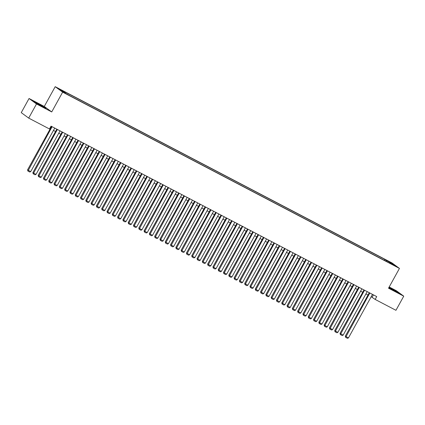 <?xml version="1.0" encoding="UTF-8"?>
<svg xmlns="http://www.w3.org/2000/svg" width="425" height="425" viewBox="0 0 425 425"><rect width="100%" height="100%" fill="white"/><g stroke="black" fill="none" stroke-linecap="round" stroke-linejoin="round"><path stroke-width="0.64" d="M66.38 93.989L63.925 92.517L66.38 93.989M29.054 98.499L36.497 103.966L51.722 111.934L44.28 106.468L29.054 98.499L21.25 112.636L28.693 118.102L49.481 128.977L51.042 126.151L376.72 296.597L375.163 299.428L395.946 310.303L403.75 296.167L396.307 290.7L389.199 286.981M44.28 106.468L55.202 86.679L392.004 262.942L399.452 268.409L62.645 92.145L55.202 86.679M394.023 265.2L396.403 266.624L393.911 265.402M386.118 261.269L386.256 260.398L384.848 259.362L63.931 91.412L65.338 92.443L59.516 89.399L62.571 91.641L69.806 95.726L389.093 262.825M386.256 260.398L392.078 263.447L395.138 265.694L389.311 262.645M36.497 103.966L28.693 118.102M51.722 111.934L62.645 92.145M399.452 268.409L388.524 288.198L403.75 296.167M371.195 296.714L375.163 299.428M49.752 128.483L50.262 128.754M53.46 130.422L55.558 131.522M58.751 133.195L60.855 134.295M64.047 135.968L66.146 137.068M69.344 138.741L71.442 139.836M74.641 141.509L76.739 142.609M79.937 144.282L82.036 145.382M85.234 147.055L87.332 148.15M90.525 149.823L92.629 150.923M95.822 152.596L97.92 153.696M101.118 155.369L103.217 156.469M106.415 158.137L108.513 159.237M111.711 160.91L113.81 162.01M117.002 163.683L119.106 164.783M122.299 166.451L124.397 167.551M127.596 169.224L129.694 170.324M132.892 171.998L134.991 173.097M138.189 174.771L140.287 175.865M143.485 177.538L145.584 178.638M148.777 180.312L150.88 181.411M154.073 183.085L156.172 184.179M159.37 185.852L161.468 186.952M164.666 188.626L166.765 189.725M169.963 191.399L172.061 192.498M175.259 194.167L177.358 195.266M180.551 196.94L182.654 198.039M185.847 199.713L187.946 200.812M191.144 202.481L193.242 203.58M196.44 205.254L198.539 206.353M201.737 208.027L203.835 209.127M207.033 210.8L209.132 211.894M212.325 213.568L214.428 214.667M217.621 216.341L219.72 217.441M222.918 219.114L225.016 220.208M228.214 221.882L230.313 222.982M233.511 224.655L235.609 225.755M238.802 227.428L240.906 228.528M244.099 230.196L246.197 231.296M249.395 232.969L251.494 234.069M254.692 235.742L256.79 236.842M259.988 238.51L262.087 239.61M265.285 241.283L267.383 242.383M270.576 244.056L272.68 245.156M275.873 246.829L277.971 247.924M281.169 249.597L283.268 250.697M286.466 252.37L288.564 253.47M291.763 255.143L293.861 256.238M297.059 257.911L299.158 259.011M302.35 260.684L304.454 261.784M307.647 263.457L309.745 264.557M312.943 266.225L315.042 267.325M318.24 268.998L320.338 270.098M323.537 271.772L325.635 272.871M328.833 274.545L330.932 275.639M334.124 277.312L336.228 278.412M339.421 280.086L341.519 281.185M344.717 282.859L346.816 283.953M350.014 285.627L352.112 286.726M355.311 288.4L357.409 289.499M360.602 291.173L362.706 292.267M365.898 293.941L367.997 295.04M373.432 294.876L372.146 297.208M384.317 260.323L384.848 259.362M65.338 92.443L65.248 93.043M391.547 263.808L392.078 263.447M388.79 287.714L399.373 293.33L397.131 291.683L389.018 287.311M35.668 102.983L45.889 108.332L37.416 103.19L33.426 101.336L35.668 102.983M372.486 294.382L348.457 337.907L345.307 336.154L345.647 337.354L369.835 292.995M369.288 292.708L345.307 336.154M348.457 337.907L347.501 338.321L345.647 337.354M393.986 290.695L396.737 291.986L395.356 290.992L391.776 288.984L389.406 287.943L391.096 289.069M388.944 287.438L398.661 293M40.502 105.698L43.254 106.988L40.12 104.98L35.96 102.908L37.612 104.072M34.027 101.777L37.427 103.355L45.178 108.003M367.189 291.608L343.161 335.134L340.011 333.381L340.356 334.581L364.538 290.222M363.991 289.935L340.011 333.381M343.161 335.134L342.205 335.553L340.356 334.581M361.893 288.835L337.864 332.361L334.714 330.608L335.059 331.808L359.247 287.454M358.695 287.167L334.714 330.608M337.864 332.361L336.913 332.78L335.059 331.808M356.596 286.067L332.568 329.593L329.418 327.834L329.763 329.04L353.951 284.681M353.398 284.394L329.418 327.834M332.568 329.593L331.617 330.007L329.763 329.04M351.3 283.294L327.271 326.82L324.121 325.067L324.466 326.267L348.654 281.908M348.107 281.621L324.121 325.067M327.271 326.82L326.32 327.234L324.466 326.267M346.003 280.521L321.98 324.047L318.83 322.293L319.17 323.494L343.358 279.14M342.81 278.848L318.83 322.293M321.98 324.047L321.024 324.466L319.17 323.494M340.712 277.753L316.683 321.279L313.533 319.52L313.873 320.726L338.061 276.367M337.514 276.08L313.533 319.52M316.683 321.279L315.727 321.693L313.873 320.726M335.415 274.98L311.387 318.506L308.237 316.752L308.582 317.953L332.764 273.594M332.217 273.307L308.237 316.752M311.387 318.506L310.431 318.92L308.582 317.953M330.119 272.207L306.09 315.733L302.94 313.979L303.285 315.18L327.473 270.821M326.921 270.534L302.94 313.979M306.09 315.733L305.139 316.152L303.285 315.18M324.822 269.439L300.794 312.965L297.643 311.206L297.989 312.407L322.177 268.053M321.629 267.766L297.643 311.206M300.794 312.965L299.843 313.379L297.989 312.407M319.526 266.666L295.502 310.192L292.347 308.438L292.692 309.639L316.88 265.28M316.333 264.993L292.347 308.438M295.502 310.192L294.546 310.606L292.692 309.639M314.229 263.893L290.206 307.418L287.056 305.665L287.396 306.866L311.583 262.507M311.036 262.22L287.056 305.665M290.206 307.418L289.25 307.838L287.396 306.866M308.938 261.125L284.909 304.651L281.759 302.892L282.099 304.093L306.287 259.739M305.74 259.452L281.759 302.892M284.909 304.651L283.953 305.065L282.099 304.093M303.641 258.352L279.613 301.877L276.462 300.124L276.808 301.325L300.99 256.966M300.443 256.679L276.462 300.124M279.613 301.877L278.657 302.292L276.808 301.325M298.345 255.579L274.316 299.104L271.166 297.351L271.511 298.552L295.699 254.192M295.147 253.906L271.166 297.351M274.316 299.104L273.365 299.524L271.511 298.552M293.048 252.806L269.02 296.331L265.869 294.578L266.215 295.779L290.402 251.425M289.855 251.138L265.869 294.578M269.02 296.331L268.069 296.751L266.215 295.779M287.752 250.038L263.728 293.563L260.573 291.805L260.918 293.011L285.106 248.652M284.559 248.365L260.573 291.805M263.728 293.563L262.772 293.978L260.918 293.011M282.46 247.265L258.432 290.79L255.282 289.037L255.622 290.238L279.809 245.878M279.262 245.592L255.282 289.037M258.432 290.79L257.476 291.205L255.622 290.238M277.164 244.492L253.135 288.017L249.985 286.264L250.325 287.465L274.513 243.111M273.966 242.818L249.985 286.264M253.135 288.017L252.179 288.437L250.325 287.465M271.867 241.724L247.839 285.249L244.688 283.491L245.034 284.692L269.216 240.337M268.669 240.051L244.688 283.491M247.839 285.249L246.888 285.664L245.034 284.692M266.571 238.951L242.542 282.476L239.392 280.723L239.737 281.924L263.925 237.564M263.373 237.278L239.392 280.723M242.542 282.476L241.591 282.891L239.737 281.924M261.274 236.178L237.246 279.703L234.095 277.95L234.441 279.151L258.628 234.791M258.081 234.504L234.095 277.95M237.246 279.703L236.295 280.123L234.441 279.151M255.977 233.41L231.954 276.935L228.804 275.177L229.144 276.377L253.332 232.023M252.785 231.737L228.804 275.177M231.954 276.935L230.998 277.35L229.144 276.377M250.686 230.637L226.658 274.162L223.508 272.409L223.847 273.61L248.035 229.25M247.488 228.963L223.508 272.409M226.658 274.162L225.702 274.577L223.847 273.61M245.39 227.864L221.361 271.389L218.211 269.636L218.556 270.837L242.739 226.477M242.192 226.19L218.211 269.636M221.361 271.389L220.405 271.809L218.556 270.837M240.093 225.096L216.065 268.621L212.914 266.863L213.26 268.063L237.447 223.709M236.895 223.423L212.914 266.863M216.065 268.621L215.114 269.036L213.26 268.063M234.797 222.323L210.768 265.848L207.618 264.09L207.963 265.296L232.151 220.936M231.598 220.649L207.618 264.09M210.768 265.848L209.817 266.262L207.963 265.296M229.5 219.55L205.472 263.075L202.321 261.322L202.667 262.523L226.854 218.163M226.307 217.876L202.321 261.322M205.472 263.075L204.521 263.495L202.667 262.523M224.203 216.777L200.18 260.302L197.03 258.549L197.37 259.749L221.558 215.395M221.011 215.108L197.03 258.549M200.18 260.302L199.224 260.722L197.37 259.749M218.912 214.009L194.884 257.534L191.733 255.776L192.073 256.982L216.261 212.622M215.714 212.335L191.733 255.776M194.884 257.534L193.928 257.948L192.073 256.982M213.616 211.236L189.587 254.761L186.437 253.008L186.782 254.208L210.965 209.849M210.417 209.562L186.437 253.008M189.587 254.761L188.631 255.175L186.782 254.208M208.319 208.462L184.291 251.988L181.14 250.235L181.486 251.435L205.673 207.076M205.121 206.789L181.14 250.235M184.291 251.988L183.34 252.407L181.486 251.435M203.023 205.695L178.994 249.22L175.844 247.462L176.189 248.662L200.377 204.308M199.83 204.021L175.844 247.462M178.994 249.22L178.043 249.634L176.189 248.662M197.726 202.922L173.703 246.447L170.547 244.694L170.893 245.894L195.08 201.535M194.533 201.248L170.547 244.694M173.703 246.447L172.747 246.861L170.893 245.894M192.435 200.148L168.406 243.674L165.256 241.921L165.596 243.121L189.784 198.762M189.237 198.475L165.256 241.921M168.406 243.674L167.45 244.093L165.596 243.121M187.138 197.381L163.11 240.906L159.959 239.148L160.299 240.348L184.487 195.994M183.94 195.707L159.959 239.148M163.11 240.906L162.153 241.32L160.299 240.348M181.842 194.607L157.813 238.133L154.663 236.38L155.008 237.58L179.191 193.221M178.643 192.934L154.663 236.38M157.813 238.133L156.857 238.547L155.008 237.58M176.545 191.834L152.517 235.36L149.366 233.607L149.712 234.807L173.899 190.448M173.347 190.161L149.366 233.607M152.517 235.36L151.566 235.779L149.712 234.807M171.248 189.061L147.22 232.592L144.07 230.833L144.415 232.034L168.603 187.68M168.056 187.393L144.07 230.833M147.22 232.592L146.269 233.006L144.415 232.034M165.952 186.293L141.929 229.819L138.773 228.06L139.118 229.266L163.306 184.907M162.759 184.62L138.773 228.06M141.929 229.819L140.972 230.233L139.118 229.266M160.661 183.52L136.632 227.046L133.482 225.292L133.822 226.493L158.01 182.134M157.462 181.847L133.482 225.292M136.632 227.046L135.676 227.465L133.822 226.493M155.364 180.747L131.336 224.273L128.185 222.519L128.525 223.72L152.713 179.366M152.166 179.079L128.185 222.519M131.336 224.273L130.379 224.692L128.525 223.72M150.067 177.979L126.039 221.505L122.889 219.746L123.234 220.952L147.417 176.593M146.869 176.306L122.889 219.746M126.039 221.505L125.088 221.919L123.234 220.952M144.771 175.206L120.743 218.732L117.592 216.978L117.938 218.179L142.125 173.82M141.573 173.533L117.592 216.978M120.743 218.732L119.792 219.146L117.938 218.179M139.474 172.433L115.446 215.958L112.296 214.205L112.641 215.406L136.829 171.047M136.282 170.76L112.296 214.205M115.446 215.958L114.495 216.378L112.641 215.406M134.178 169.665L110.155 213.191L107.004 211.432L107.344 212.633L131.532 168.279M130.985 167.992L107.004 211.432M110.155 213.191L109.198 213.605L107.344 212.633M128.887 166.892L104.858 210.417L101.708 208.664L102.048 209.865L126.236 165.506M125.688 165.219L101.708 208.664M104.858 210.417L103.902 210.832L102.048 209.865M123.59 164.119L99.562 207.644L96.411 205.891L96.757 207.092L120.939 162.732M120.392 162.446L96.411 205.891M99.562 207.644L98.605 208.064L96.757 207.092M118.293 161.351L94.265 204.877L91.115 203.118L91.46 204.319L115.648 159.965M115.095 159.678L91.115 203.118M94.265 204.877L93.314 205.291L91.46 204.319M112.997 158.578L88.968 202.103L85.818 200.35L86.163 201.551L110.351 157.192M109.799 156.905L85.818 200.35M88.968 202.103L88.017 202.518L86.163 201.551M107.7 155.805L83.672 199.33L80.522 197.577L80.867 198.778L105.055 154.418M104.507 154.132L80.522 197.577M83.672 199.33L82.721 199.75L80.867 198.778M102.404 153.032L78.381 196.562L75.23 194.804L75.57 196.005L99.758 151.651M99.211 151.364L75.23 194.804M78.381 196.562L77.424 196.977L75.57 196.005M97.113 150.264L73.084 193.789L69.934 192.031L70.274 193.237L94.462 148.877M93.914 148.591L69.934 192.031M73.084 193.789L72.128 194.204L70.274 193.237M91.816 147.491L67.787 191.016L64.637 189.263L64.983 190.464L89.165 146.104M88.618 145.817L64.637 189.263M67.787 191.016L66.831 191.436L64.983 190.464M86.519 144.718L62.491 188.243L59.341 186.49L59.686 187.691L83.874 143.337M83.321 143.05L59.341 186.49M62.491 188.243L61.54 188.663L59.686 187.691M81.223 141.95L57.194 185.475L54.044 183.717L54.389 184.923L78.577 140.563M78.03 140.277L54.044 183.717M57.194 185.475L56.243 185.89L54.389 184.923M75.926 139.177L51.903 182.702L48.748 180.949L49.093 182.15L73.281 137.79M72.733 137.503L48.748 180.949M51.903 182.702L50.947 183.117L49.093 182.15M70.635 136.404L46.607 179.929L43.456 178.176L43.796 179.377L67.984 135.017M67.437 134.73L43.456 178.176M46.607 179.929L45.65 180.349L43.796 179.377M65.338 133.636L41.31 177.161L38.16 175.403L38.5 176.603L62.688 132.249M62.14 131.963L38.16 175.403M41.31 177.161L40.354 177.576L38.5 176.603M60.042 130.863L36.013 174.388L32.863 172.635L33.208 173.836L57.391 129.476M56.844 129.189L32.863 172.635M36.013 174.388L35.062 174.803L33.208 173.836M54.745 128.09L30.717 171.615L27.567 169.862L27.912 171.062L52.1 126.703M51.547 126.416L27.567 169.862M30.717 171.615L29.766 172.035L27.912 171.062"/></g></svg>
